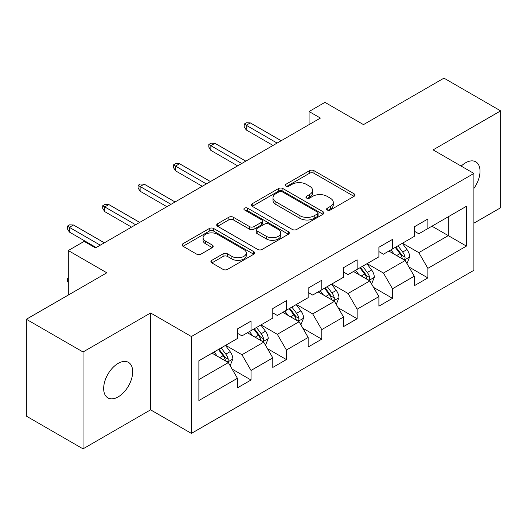 <?xml version="1.0" encoding="UTF-8"?>
<svg xmlns="http://www.w3.org/2000/svg" width="527" height="527" viewBox="0 0 527 527"><rect width="100%" height="100%" fill="white"/><g stroke="black" fill="none" stroke-linecap="round" stroke-linejoin="round"><path stroke-width="0.79" d="M327.274 210.003A2.2 1.271 0 0 0 330.389 210.003L354.032 196.347A3.149 1.818 0 0 0 354.954 195.062A3.149 1.818 0 0 0 354.032 193.778L313.973 170.656A3.149 1.818 0 0 0 309.527 170.656L285.878 184.305A2.2 1.271 0 0 0 285.232 185.201A2.2 1.271 0 0 0 285.878 186.103A2.2 1.271 0 0 0 288.994 186.103L292.057 184.338A10.072 5.817 0 0 1 306.299 184.338L309.639 186.262A10.072 5.817 0 0 1 312.583 190.372A10.072 5.817 0 0 1 309.639 194.489L306.576 196.255A2.2 1.271 0 0 0 305.93 197.151A2.2 1.271 0 0 0 306.576 198.053A2.2 1.271 0 0 0 309.692 198.053L312.755 196.288A10.072 5.817 0 0 1 326.997 196.288L330.33 198.211A10.072 5.817 0 0 1 333.281 202.322A10.072 5.817 0 0 1 330.33 206.432L327.274 208.205A2.2 1.271 0 0 0 326.628 209.1A2.2 1.271 0 0 0 327.274 210.003L327.274 208.205M118.173 396.884A20.52 11.844 120 0 0 131.579 378.801A20.52 11.844 120 0 0 128.43 362.359A20.52 11.844 120 0 0 118.173 363.373A20.52 11.844 120 0 0 104.768 381.456A20.52 11.844 120 0 0 107.91 397.898A20.52 11.844 120 0 0 118.173 396.884M473.898 188.422A20.52 11.844 120 0 0 475.769 161.822A20.52 11.844 120 0 0 465.506 162.843A20.52 11.844 120 0 0 461.184 166.104M211.828 260.331A3.149 1.818 0 0 0 210.905 261.616A3.149 1.818 0 0 0 211.828 262.901L223.066 269.389A3.149 1.818 0 0 0 227.519 269.389L253.777 254.231A3.149 1.818 0 0 0 254.699 252.947A3.149 1.818 0 0 0 253.777 251.662L213.718 228.534A3.149 1.818 0 0 0 209.272 228.534L183.007 243.698A3.149 1.818 0 0 0 182.085 244.983A3.149 1.818 0 0 0 183.007 246.267L196.584 254.1A3.149 1.818 0 0 0 201.037 254.1L212.276 247.618A3.149 1.818 0 0 0 213.198 246.326A3.149 1.818 0 0 0 212.276 245.042L205.543 241.155A8.419 4.862 0 0 1 203.079 237.723A8.419 4.862 0 0 1 208.27 233.23A8.419 4.862 0 0 1 217.447 234.284L243.817 249.508A8.419 4.862 0 0 1 246.287 252.947A8.419 4.862 0 0 1 241.089 257.44A8.419 4.862 0 0 1 231.913 256.385L227.519 253.843A3.149 1.818 0 0 0 223.066 253.843L211.828 260.331L211.828 262.901M473.898 223.184L500.65 207.737L500.65 110.874L443.971 78.148L363.485 124.616L324.942 102.363L309.072 111.526L320.409 118.074L95.499 247.921L84.162 241.379L68.293 250.542L68.293 295.048M83.029 351.983L83.029 448.852L150.59 409.841L150.59 312.979L83.029 351.983L26.35 319.263L106.836 272.795L68.293 250.542M150.59 312.979L191.4 336.542L473.898 173.442L473.898 270.305L191.4 433.405L191.4 336.542M500.65 110.874L433.089 149.879L473.898 173.442M292.281 229.436A3.149 1.818 0 0 0 296.727 229.436L322.985 214.272A3.149 1.818 0 0 0 323.907 212.987A3.149 1.818 0 0 0 322.985 211.702L282.933 188.574A3.149 1.818 0 0 0 278.48 188.574L252.222 203.738A3.149 1.818 0 0 0 251.3 205.023A3.149 1.818 0 0 0 252.222 206.307L292.281 229.436M245.424 210.477A2.2 1.271 0 0 1 247.657 210.787L247.657 208.172L288.381 231.682A3.149 1.818 0 0 1 289.303 232.967A3.149 1.818 0 0 1 288.381 234.251L262.123 249.416A3.149 1.818 0 0 1 257.67 249.416L217.618 226.287L217.618 223.718A3.149 1.818 0 0 0 216.696 225.003A3.149 1.818 0 0 0 217.618 226.287M217.618 223.718L228.856 217.229A3.149 1.818 0 0 1 233.303 217.229L249.548 226.61A3.149 1.818 0 0 0 254.001 226.61L261.458 222.302A3.149 1.818 0 0 0 262.38 221.017A3.149 1.818 0 0 0 261.458 219.733L244.541 209.97A2.2 1.271 0 0 1 243.896 209.067A2.2 1.271 0 0 1 245.259 207.895A2.2 1.271 0 0 1 247.657 208.172M83.029 448.852L26.35 416.126L26.35 319.263M232.097 369.071L251.03 380L251.03 370.441L272.795 357.879L272.795 367.431L286.398 359.579L286.398 350.02L308.163 337.458L308.163 347.01L321.766 339.157L321.766 329.606L343.532 317.037L343.532 326.595L357.135 318.736L357.135 309.184L378.9 296.615L378.9 306.174L392.503 298.322L392.503 288.763L414.268 276.194L414.268 285.753L427.871 277.9L427.871 268.342L466.415 246.089L466.415 206.301L448.279 216.768L448.279 235.622L466.415 246.089M251.03 380L237.427 387.852L237.427 378.294L198.883 400.546L198.883 360.758L237.427 338.505L237.427 328.947L251.03 321.095L251.03 330.646L272.795 318.084L272.795 308.526L286.398 300.673L286.398 310.232L308.163 297.663L308.163 288.111L321.766 280.252L321.766 289.81L343.532 277.242L343.532 267.69L357.135 259.837L357.135 269.389L378.9 256.827L378.9 247.268L392.503 239.416L392.503 248.968L414.268 236.406L414.268 226.847L427.871 218.995L427.871 228.553L466.415 206.301M247.4 332.741L263.724 342.168L241.959 354.737L225.635 345.31M237.427 333.268L241.959 335.883L251.03 330.646M241.959 354.737L251.03 370.441M263.724 342.168L272.795 357.879M282.768 312.327L299.092 321.747L277.327 334.316L261.003 324.889M272.795 312.847L277.327 315.469L286.398 310.232M277.327 334.316L286.398 350.02M299.092 321.747L308.163 337.458M318.137 291.905L334.461 301.332L312.695 313.894L296.372 304.468M308.163 292.426L312.695 295.048L321.766 289.81M312.695 313.894L321.766 329.606M334.461 301.332L343.532 317.037M353.505 271.484L369.829 280.911L348.064 293.473L331.74 284.053M343.532 272.011L348.064 274.626L357.135 269.389M348.064 293.473L357.135 309.184M369.829 280.911L378.9 296.615M388.873 251.063L405.204 260.49L383.439 273.058L367.108 263.632M378.9 251.59L383.439 254.205L392.503 248.968M383.439 273.058L392.503 288.763M405.204 260.49L414.268 276.194M431.956 226.195L448.279 235.622L418.807 252.637L402.476 243.21M414.268 231.169L418.807 233.784L427.871 228.553M418.807 252.637L427.871 268.342M150.59 409.841L191.4 433.405M309.072 111.526L309.072 124.616M198.883 379.605L228.356 362.589L212.032 353.162M228.356 362.589L237.427 378.294M408.939 266.972L427.871 277.9M373.571 287.386L392.503 298.322M338.202 307.808L357.135 318.736M302.834 328.229L321.766 339.157M267.466 348.65L286.398 359.579M328.15 210.313L330.33 209.054A10.072 5.817 0 0 0 333.281 204.944L333.281 202.322M312.583 190.372L312.583 192.994A10.072 5.817 0 0 1 309.639 197.105L307.458 198.363M353.992 196.373L313.973 173.271A3.149 1.818 0 0 0 309.527 173.271L286.76 186.413M322.946 214.298L282.933 191.196A3.149 1.818 0 0 0 278.48 191.196L252.262 206.334M317.425 213.89A2.2 1.271 0 0 0 318.071 212.987A2.2 1.271 0 0 0 317.425 212.091L282.261 191.788A2.2 1.271 0 0 0 279.145 191.788L275.924 193.653A10.072 5.817 0 0 0 272.973 197.763A10.072 5.817 0 0 0 275.924 201.874L299.955 215.747A10.072 5.817 0 0 0 314.197 215.747L317.425 213.89L317.425 216.505A2.2 1.271 0 0 0 318.071 215.609L318.071 212.987M272.973 197.763L272.973 200.379A10.072 5.817 0 0 0 275.924 204.489L275.924 201.874M317.425 216.505L314.197 218.369A10.072 5.817 0 0 1 299.955 218.369L275.924 204.489M217.658 226.307L228.856 219.845L228.856 217.229M262.38 221.017L262.38 223.639A3.149 1.818 0 0 1 261.458 224.924L254.001 229.225A3.149 1.818 0 0 1 249.548 229.225L233.303 219.845A3.149 1.818 0 0 0 228.856 219.845M247.657 210.787L288.341 234.278M266.405 236.34A8.419 4.862 0 0 0 275.581 237.394A8.419 4.862 0 0 0 280.779 232.901A8.419 4.862 0 0 0 278.315 229.469L269.02 224.1A3.149 1.818 0 0 0 264.574 224.1L257.117 228.408A3.149 1.818 0 0 0 256.194 229.693A3.149 1.818 0 0 0 257.117 230.978L266.405 236.34L266.405 238.955A8.419 4.862 0 0 0 275.581 240.009A8.419 4.862 0 0 0 280.779 235.523L280.779 232.901M256.194 229.693L256.194 232.308A3.149 1.818 0 0 0 257.117 233.593L257.117 230.978M266.405 238.955L257.117 233.593M246.287 252.947L246.287 255.562A8.419 4.862 0 0 1 241.089 260.055A8.419 4.862 0 0 1 231.913 259.001L227.519 256.465A3.149 1.818 0 0 0 223.066 256.465L211.874 262.927M203.079 237.723L203.079 240.338A8.419 4.862 0 0 0 205.543 243.777L205.543 241.155M212.229 247.637L205.543 243.777M253.737 254.258L213.718 231.155A3.149 1.818 0 0 0 209.272 231.155L183.053 246.287M406.989 263.592L409.69 256.801A8.498 4.908 -120 0 0 406.976 249.561L402.299 243.316M394.143 254.106L390.962 249.864M403.886 259.732L404.914 258.645L405.098 257.163A8.498 4.908 -120 0 0 402.668 252.051L397.99 245.806M395.863 247.031L401.054 253.961A4.328 2.497 60 0 1 401.837 255.279L405.098 257.163M395.27 247.374L399.947 253.619A8.498 4.908 60 0 1 402.378 258.731M277.103 143.074L246.221 125.248L246.221 129.958L244.185 126.684L244.185 124.069L246.221 125.248L250.305 122.89L281.181 140.722M246.221 129.958L273.019 145.432M244.185 124.069L246.452 122.758L250.305 122.89M371.621 284.013L374.322 277.215A8.498 4.908 -120 0 0 371.607 269.982L366.93 263.737M358.775 274.521L355.593 270.279M368.518 280.153L369.546 279.06L369.73 277.577A8.498 4.908 -120 0 0 367.299 272.472L362.622 266.221M360.494 267.452L365.685 274.383A4.328 2.497 60 0 1 366.469 275.693L369.73 277.577M359.901 267.795L364.579 274.04A8.498 4.908 60 0 1 367.009 279.152M336.252 304.435L338.953 297.636A8.498 4.908 -120 0 0 336.239 290.403L331.562 284.158M323.407 294.942L320.225 290.7M333.15 300.568L334.177 299.481L334.362 297.999A8.498 4.908 -120 0 0 331.931 292.887L327.254 286.642M325.126 287.874L330.317 294.804A4.328 2.497 60 0 1 331.101 296.115L334.362 297.999M324.533 288.216L329.21 294.461A8.498 4.908 60 0 1 331.641 299.573M241.735 163.495L210.853 145.669L210.853 150.379L208.817 147.105L208.817 144.49L210.853 145.669L214.937 143.311L245.813 161.137M210.853 150.379L237.651 165.853M208.817 144.49L211.083 143.179L214.937 143.311M206.367 183.916L175.484 166.084L175.484 170.801L173.449 167.527L173.449 164.911L175.484 166.084L179.569 163.732L210.444 181.558M175.484 170.801L202.282 186.268M173.449 164.911L175.715 163.601L179.569 163.732M300.884 324.849L303.585 318.058A8.498 4.908 -120 0 0 300.871 310.825L296.194 304.573M288.032 315.363L284.857 311.121M297.781 320.989L298.809 319.902L298.993 318.42A8.498 4.908 -120 0 0 296.563 313.308L291.886 307.063M289.758 308.288L294.949 315.218A4.328 2.497 60 0 1 295.733 316.536L298.993 318.42M289.165 308.631L293.842 314.882A8.498 4.908 60 0 1 296.273 319.988M265.516 345.271L268.217 338.479A8.498 4.908 -120 0 0 265.503 331.239L260.825 324.994M252.664 335.785L249.488 331.542M262.413 341.41L263.441 340.323L263.625 338.841A8.498 4.908 -120 0 0 261.194 333.729L256.517 327.484M254.389 328.71L259.58 335.64A4.328 2.497 60 0 1 260.364 336.957L263.625 338.841M253.797 329.052L258.474 335.297A8.498 4.908 60 0 1 260.905 340.409M230.147 365.692L232.848 358.894A8.498 4.908 -120 0 0 230.134 351.661L225.457 345.416M217.295 356.206L214.12 351.957M227.045 361.832L228.072 360.745L228.257 359.256A8.498 4.908 -120 0 0 225.826 354.151L221.149 347.899M219.021 349.131L224.212 356.061A4.328 2.497 60 0 1 224.996 357.378L228.257 359.256M218.428 349.473L223.105 355.718A8.498 4.908 60 0 1 225.536 360.83M68.293 282.67L67.344 281.148L67.344 278.526L68.293 277.979M68.293 279.079L67.344 278.526M170.998 204.338L140.116 186.505L140.116 191.222L138.081 187.948L138.081 185.326L140.116 186.505L144.2 184.154L175.076 201.979M140.116 191.222L166.914 206.689M138.081 185.326L140.347 184.022L144.2 184.154M135.63 224.752L104.748 206.927L104.748 211.637L102.712 208.369L102.712 205.747L104.748 206.927L108.832 204.568L139.708 222.401M104.748 211.637L131.546 227.111M102.712 205.747L104.978 204.436L108.832 204.568M100.262 245.174L69.38 227.348L69.38 232.058L67.344 228.784L67.344 226.169L69.38 227.348L73.464 224.989L104.339 242.815M69.38 232.058L96.177 247.532M67.344 226.169L69.61 224.858L73.464 224.989M330.33 209.054L330.33 206.432M306.576 198.053L306.576 196.255M309.639 197.105L309.639 194.489M285.878 186.103L285.878 184.305M309.527 173.271L309.527 170.656M313.973 173.271L313.973 170.656M354.032 196.347L354.032 193.778M252.222 206.307L252.222 203.738M278.48 191.196L278.48 188.574M282.933 191.196L282.933 188.574M322.985 214.272L322.985 211.702M299.955 218.369L299.955 215.747M314.197 218.369L314.197 215.747M233.303 219.845L233.303 217.229M249.548 229.225L249.548 226.61M254.001 229.225L254.001 226.61M261.458 224.924L261.458 222.302M288.381 234.251L288.381 231.682M223.066 256.465L223.066 253.843M227.519 256.465L227.519 253.843M231.913 259.001L231.913 256.385M212.276 247.618L212.276 245.042M183.007 246.267L183.007 243.698M209.272 231.155L209.272 228.534M213.718 231.155L213.718 228.534M253.777 254.231L253.777 251.662M404.361 260.002L409.631 256.965M402.668 252.051L406.976 249.561M396.627 255.536L399.947 253.619M368.992 280.423L374.262 277.38M367.299 272.472L371.607 269.982M361.258 275.957L364.579 274.04M333.624 300.845L338.894 297.801M331.931 292.887L336.239 290.403M325.89 296.378L329.21 294.461M298.256 321.266L303.526 318.222M296.563 313.308L300.871 310.825M290.522 316.799L293.842 314.882M262.887 341.687L268.157 338.644M261.194 333.729L265.503 331.239M255.154 337.221L258.474 335.297M227.519 362.102L232.789 359.058M225.826 354.151L230.134 351.661M219.785 357.635L223.105 355.718"/></g></svg>
